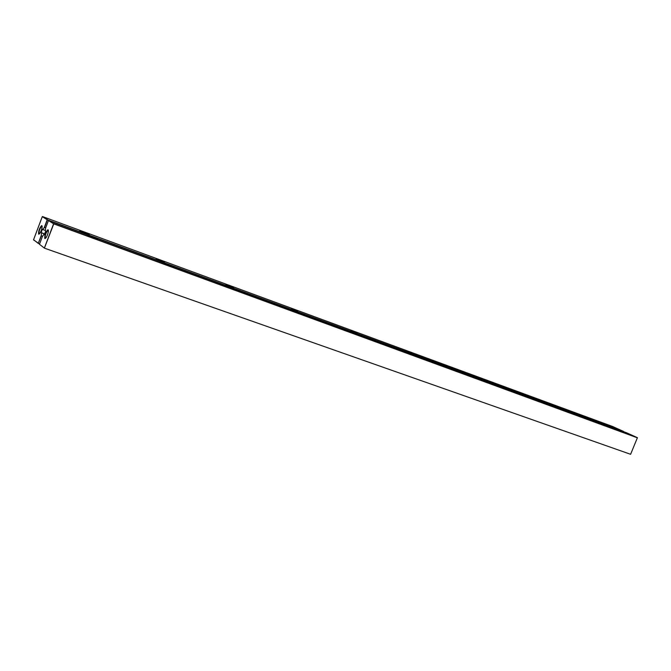 <?xml version="1.0" encoding="UTF-8"?>
<svg xmlns="http://www.w3.org/2000/svg" width="671" height="671" viewBox="0 0 671 671"><rect width="100%" height="100%" fill="white"/><g stroke="black" fill="none" stroke-linecap="round" stroke-linejoin="round"><path stroke-width="1.01" d="M42.541 236.318L41.191 235.638L38.264 243.397L33.575 239.706L42.29 216.658L47.205 219.752L44.269 227.519L45.687 227.863M623.46 431.621L47.406 219.836L623.46 431.386L612.606 426.496L42.516 216.557L47.431 219.66L44.529 227.444M33.55 239.891L39.564 244.034M41.191 235.638L41.56 232.887L44.957 234.112M44.269 227.519L42.827 229.541L42.39 229.247L41.149 232.602L41.56 232.887M41.233 230.556C42.281 227.461 42.424 225.808 41.652 225.582C39.48 228.006 38.457 230.841 38.591 234.095C39.228 234.456 40.117 233.273 41.233 230.556M227.486 284.898L233.651 287.465L227.486 284.898M291.583 308.492L297.739 311.067L291.583 308.492M351.101 330.4L357.24 332.975L351.101 330.4M506.563 387.628L512.678 390.212L506.563 387.628M458.201 369.83L464.332 372.405L458.201 369.83M406.5 350.799L412.64 353.374L406.5 350.799M594.472 419.996L600.553 422.562L594.472 419.996M551.889 404.319L557.995 406.894L551.889 404.319M83.221 231.789L79.757 230.858L89.428 234.355L83.221 231.789M158.239 259.409L164.429 261.975L158.239 259.409M41.334 235.89L38.264 243.397L39.614 243.883M42.827 229.541L45.234 230.413M42.122 226.068L41.879 226.026C39.866 228.266 38.918 230.891 39.044 233.902L39.17 234.003M232.476 287.255L225.867 284.672M296.515 310.824L291.6 308.828M355.965 332.69L351.118 330.728M511.109 389.759L506.655 387.955M462.873 372.019L457.999 370.056M411.273 353.038L406.534 351.118M598.7 421.967L595.143 420.516M556.293 406.374L552.275 404.739M88.287 234.196L80.587 231.252M163.279 261.791L156.15 259.04M44.512 234.716L43.858 234.481L42.416 236.502L39.463 244.286L44.504 248.186L630.606 454.292L44.504 248.186L39.463 244.286M43.858 234.481L44.311 234.791L45.561 231.394L45.502 228.341L48.455 220.541L53.605 223.795L44.403 247.96M47.482 234.842C48.564 231.671 48.698 229.968 47.884 229.742C45.628 232.208 44.588 235.118 44.747 238.457C45.418 238.834 46.333 237.626 47.482 234.842M48.455 220.541L626.202 432.627L637.416 437.685L53.831 223.686L44.496 247.825M637.416 437.685L630.606 454.292M48.681 220.44L53.814 223.879L637.45 437.836M48.379 230.245L48.111 230.187C46.031 232.476 45.058 235.16 45.209 238.255L45.452 238.373M91.013 236.435L87.532 235.521L97.387 239.069L91.013 236.435M167.557 264.542L164.613 263.787L173.906 267.175L167.557 264.542M238.062 290.426L244.395 293.068L238.062 290.426M363.598 336.523L369.922 339.174L363.598 336.523M303.217 314.347L309.541 316.989L303.217 314.347M566.626 411.063L572.9 413.713L566.626 411.063M520.889 394.271L527.18 396.93L520.889 394.271M419.727 357.131L426.043 359.782L419.727 357.131M472.032 376.33L478.339 378.989L472.032 376.33M609.536 426.823L615.793 429.465L609.536 426.823M96.305 238.943L88.278 235.873M172.816 267.033L165.393 264.156M243.271 292.892L236.385 290.191M368.681 338.905L363.632 336.859M308.366 316.779L303.225 314.691M571.239 413.219L566.987 411.482M525.653 396.494L520.964 394.59M424.726 359.471L419.769 357.458M476.922 378.62L472.082 376.649M613.973 428.886L610.191 427.335M45.024 233.994L41.149 232.602M41.879 226.026L41.652 225.582M39.044 233.902L38.591 234.095M48.111 230.187L47.884 229.742M45.209 238.255L44.747 238.457"/></g></svg>
